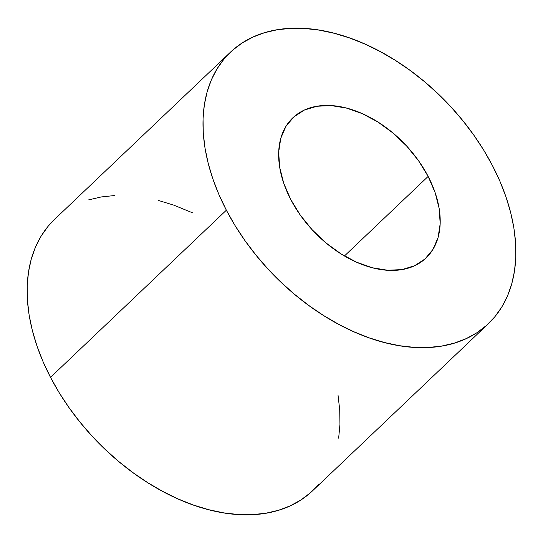 <?xml version="1.0" encoding="UTF-8"?>
<svg xmlns="http://www.w3.org/2000/svg" width="543" height="543" viewBox="0 0 543 543"><rect width="100%" height="100%" fill="white"/><g stroke="black" fill="none" stroke-linecap="round" stroke-linejoin="round"><path stroke-width="0.81" d="M428.142 176.421L344.452 255.963L428.142 176.421L418.531 160.708L406.646 146.04L392.942 132.987L377.955 122.046L362.256 113.63L346.448 108.071L331.142 105.586L316.915 106.258L304.324 110.073L293.858 116.881L285.903 126.417L280.779 138.316L278.674 152.121L279.672 167.305L283.738 183.276L290.715 199.43A96.695 63.09 -133.5 0 1 292.813 117.838A96.695 63.09 -133.5 0 1 428.142 176.421A96.695 63.09 -133.5 0 1 426.045 258.006A96.695 63.09 -133.5 0 1 290.715 199.43L300.327 215.137L312.211 229.804L325.909 242.857L340.895 253.805L356.595 262.215L372.403 267.774L387.716 270.258L401.935 269.586L414.526 265.771L424.999 258.963L432.947 249.434L438.079 237.529L440.183 223.723L439.178 208.546L435.113 192.568L428.142 176.421M318.897 484.037L310.548 492.644L300.971 499.933L290.267 505.825L278.539 510.264L265.894 513.21L252.454 514.635L238.35 514.52L223.723 512.87L208.702 509.701L193.444 505.038L178.09 498.936L162.791 491.449L147.689 482.646L132.94 472.62L118.673 461.455L105.03 449.271L92.14 436.178L80.133 422.298L69.124 407.779L59.221 392.752L50.513 377.358L226.363 210.202A187.24 122.175 -133.5 0 1 230.429 52.209A187.24 122.175 -133.5 0 1 492.487 165.642L499.92 181.253L505.995 196.919L510.658 212.503L513.861 227.856L515.585 242.816L515.796 257.253L514.506 271.018L511.723 283.989L507.474 296.03L501.8 307.026L494.754 316.881L486.399 325.495L476.829 332.778L466.125 338.669L454.389 343.108L441.744 346.054L428.305 347.479L414.207 347.364L399.573 345.715L384.559 342.545L369.301 337.889L353.948 331.787L338.649 324.293L323.547 315.497L308.791 305.465L294.523 294.299L280.88 282.116L267.998 269.023L255.991 255.149L244.981 240.624L235.078 225.596L226.363 210.202L50.513 377.358A187.24 122.175 46.5 0 0 312.571 490.791L488.422 323.635A187.24 122.175 -133.5 0 1 226.363 210.202L218.938 194.598L212.863 178.925L208.2 163.341L204.989 147.995L203.272 133.028L203.055 118.591L204.344 104.826L207.127 91.862L211.383 79.821L217.057 68.818L224.103 58.963L232.452 50.356L242.029 43.067L252.733 37.175L264.461 32.736L277.106 29.79L290.546 28.365L304.65 28.48L319.277 30.13L334.298 33.299L349.556 37.962L364.91 44.064L380.209 51.551L395.311 60.354L410.06 70.38L424.327 81.545L437.97 93.729L450.86 106.822L462.867 120.702L473.876 135.221L483.779 150.248L492.487 165.642A187.24 122.175 -133.5 0 1 488.422 323.635M230.429 52.209L54.578 219.365A187.24 122.175 46.5 0 0 50.513 377.358L43.08 361.747L37.005 346.081L32.342 330.497L29.139 315.144L27.415 300.184L27.204 285.747L28.494 271.982L31.277 259.011L35.526 246.97L41.2 235.974L48.246 226.119L54.646 219.297M88.611 199.892L101.256 196.946L114.695 195.521M158.441 200.455L173.699 205.111L192.785 212.917M338.011 395.005L339.728 409.972L339.945 424.409L338.656 438.174"/></g></svg>
